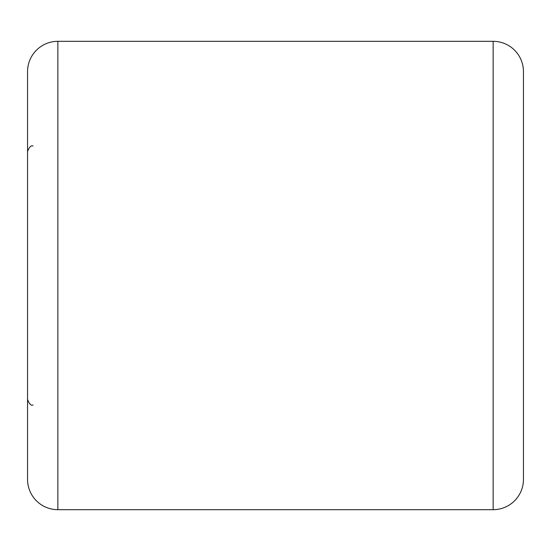 <?xml version="1.0" encoding="UTF-8"?>
<svg xmlns="http://www.w3.org/2000/svg" width="551" height="551" viewBox="0 0 551 551"><rect width="100%" height="100%" fill="white"/><g stroke="black" fill="none" stroke-linecap="round" stroke-linejoin="round"><path stroke-width="0.83" d="M493.145 509.675L493.145 41.325A30.305 30.305 0 0 1 523.45 71.63L523.45 479.37A30.305 30.305 0 0 1 493.145 509.675L57.855 509.675A30.305 30.305 0 0 1 27.55 479.37L27.55 71.63A30.305 30.305 0 0 1 57.855 41.325L57.855 509.675M493.145 41.325L57.855 41.325M523.45 151.525L523.45 399.475M33.06 404.985C31.125 405.88 29.293 404.041 27.55 399.475M33.06 146.015C31.125 145.12 29.293 146.959 27.55 151.525"/></g></svg>
